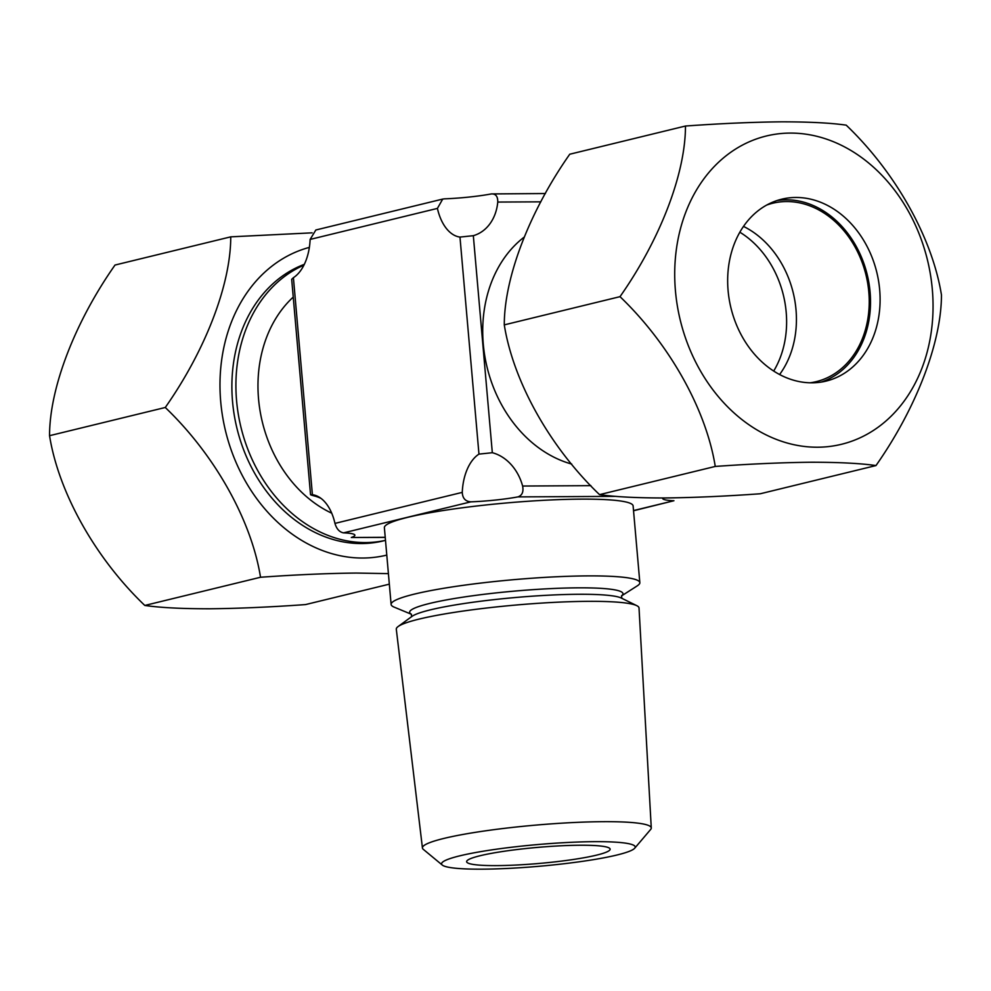 <?xml version="1.0" encoding="UTF-8"?>
<svg xmlns="http://www.w3.org/2000/svg" width="991" height="991" viewBox="0 0 991 991"><rect width="100%" height="100%" fill="white"/><g stroke="black" fill="none" stroke-linecap="round" stroke-linejoin="round"><path stroke-width="1.49" d="M664.453 497.965C693.502 497.655 725.437 496.256 760.258 493.766L875.982 465.559C860.498 463.342 838.857 462.24 811.059 462.24C782.023 462.549 750.088 463.949 715.254 466.439L599.53 494.633C615.015 496.863 636.656 497.965 664.453 497.965M790.137 133.091A158.659 127.207 -103.7 0 1 932.32 289.446A158.659 127.207 -103.7 0 1 817.625 447.214A158.659 127.207 -103.7 0 1 675.441 290.858A158.659 127.207 -103.7 0 1 790.137 133.091M715.254 466.439C706.249 409.94 669.829 344.348 620.007 296.668C659.882 239.896 685.475 173.982 685.475 126.03C720.296 123.528 752.231 122.128 781.28 121.831C809.077 121.819 830.718 122.934 846.203 125.151C895.133 171.926 932.221 237.344 941.45 294.922C941.5 341.957 916.576 407.722 875.982 465.559M776.969 200.554A93.625 75.068 -103.7 0 1 786.185 199.81A93.625 75.068 -103.7 0 1 868.45 280.329A93.625 75.068 -103.7 0 1 821.205 382.08M811.988 382.823A93.625 75.068 -103.7 0 1 729.19 299.282A93.625 75.068 -103.7 0 1 781.713 199.191A93.625 75.068 -103.7 0 1 795.773 197.469A93.625 75.068 -103.7 0 1 878.571 281.023A93.625 75.068 -103.7 0 1 826.048 381.114A93.625 75.068 -103.7 0 1 811.988 382.823M685.475 126.03L569.751 154.224C529.875 210.996 504.27 276.923 504.283 324.875C513.288 381.374 549.708 446.966 599.53 494.633M620.007 296.668L504.283 324.875M309.353 247.391A158.659 127.207 76.3 0 0 222.814 417.855A158.659 127.207 76.3 0 0 362.892 558.032A158.659 127.207 76.3 0 0 386.787 555.096M388.41 573.628L356.326 573.058C327.29 573.355 295.355 574.755 260.522 577.258C251.516 520.746 215.097 455.166 165.274 407.487C205.149 350.715 230.754 284.789 230.742 236.849L312.115 232.835M230.742 236.849L115.018 265.043C75.143 321.815 49.538 387.741 49.55 435.693C58.556 492.193 94.975 557.772 144.797 605.451C160.282 607.681 181.923 608.784 209.72 608.784C238.769 608.474 270.704 607.074 305.525 604.584L389.327 584.157M304.324 264.349A144.029 115.476 76.3 0 0 235.511 421.893A144.029 115.476 76.3 0 0 361.628 543.551A144.029 115.476 76.3 0 0 383.257 540.9L385.499 540.355A144.029 115.476 76.3 0 1 365.642 542.572A144.029 115.476 76.3 0 1 240.156 423.814A144.029 115.476 76.3 0 1 303.915 265.167M144.797 605.451L260.522 577.258M49.55 435.693L165.274 407.487M496.565 865.614A72.021 8.064 -5 0 1 466.637 861.699A72.021 8.064 -5 0 1 505.299 851.096A72.021 8.064 -5 0 1 580.193 845.236A72.021 8.064 -5 0 1 610.122 849.151A72.021 8.064 -5 0 1 571.46 859.754A72.021 8.064 -5 0 1 496.565 865.614M442.283 865.056L423.281 849.324A114.857 12.858 -5 0 1 422.439 847.986A114.857 12.858 -5 0 1 483.918 831.053A114.857 12.858 -5 0 1 603.544 821.675A114.857 12.858 -5 0 1 651.273 827.968A114.857 12.858 -5 0 1 650.666 829.43L634.686 848.234A97.18 10.889 -5 0 1 481.948 869.169A97.18 10.889 -5 0 1 442.283 865.056A97.18 10.889 -5 0 1 488.959 850.303A97.18 10.889 -5 0 1 594.811 841.669A97.18 10.889 -5 0 1 634.686 848.234M422.439 847.986L396.301 629.235A121.819 13.639 -5 0 1 398.109 626.547A121.819 13.639 -5 0 1 588.394 601.339A121.819 13.639 -5 0 1 636.779 605.662A121.819 13.639 -5 0 1 639.022 608.003L651.273 827.968M621.481 595.938L637.312 585.842A124.841 13.985 175 0 0 639.839 582.671A124.841 13.985 175 0 0 587.96 575.895A124.841 13.985 175 0 0 458.127 586.053A124.841 13.985 175 0 0 391.111 604.436A124.841 13.985 175 0 0 394.145 607.124L411.476 614.309M391.111 604.436L384.384 527.67A124.841 13.985 -5 0 1 451.413 509.3A124.841 13.985 -5 0 1 581.234 499.13A124.841 13.985 -5 0 1 633.113 505.918L639.839 582.671M633.546 510.749L673.942 500.728A44.459 4.98 -5 0 1 662.632 498.423A44.459 4.98 -5 0 1 662.756 497.978M517.872 496.9A44.459 4.98 -5 0 1 470.861 501.842C465.436 501.458 462.562 498.3 462.264 492.378A44.459 26.1 -90.3 0 1 478.963 454.113L492.316 452.714A44.459 35.651 -103.7 0 1 522.616 486.036C523.719 491.883 522.133 495.5 517.872 496.9L616.154 496.367M321.059 498.436A44.459 35.651 76.3 0 0 314.605 496.02C310.121 494.831 309.39 494.398 312.4 494.707A44.459 26.1 -90.3 0 1 334.958 523.397C336.606 528.996 339.467 532.142 343.567 532.861A44.459 4.98 -5 0 1 354.877 535.165A44.459 4.98 -5 0 1 351.31 537.494L385.239 537.407M571.72 464.073A124.841 100.091 -103.7 0 1 486.024 362.57A124.841 100.091 -103.7 0 1 523.966 237.283M491.363 193.926C495.723 193.666 497.854 196.379 497.767 202.065A44.459 35.651 -103.7 0 1 473.326 235.685L459.973 237.084A44.459 26.1 -90.3 0 1 437.415 208.407L442.704 199.092L444.352 198.857A44.459 4.98 175 0 0 491.363 193.926L545.422 193.53M291.701 279.301L293.41 277.678A44.459 26.1 -90.3 0 0 310.121 239.426L315.832 230.011M291.688 279.301L310.542 494.682L312.4 494.707L293.41 277.678M293.249 297.077A124.841 100.091 76.3 0 0 260.348 412.553A124.841 100.091 76.3 0 0 331.725 513.189M773.686 371.068A91.816 73.619 76.3 0 0 739.843 232.204M766.749 205.038A91.816 73.619 -103.7 0 1 772.745 203.229A91.816 73.619 -103.7 0 1 786.532 201.545A91.816 73.619 -103.7 0 1 867.732 283.488A91.816 73.619 -103.7 0 1 816.225 381.646A91.816 73.619 -103.7 0 1 810.068 382.811M743.498 226.406A91.816 73.619 -103.7 0 1 779.595 374.536M411.438 614.247A107.065 11.991 -5 0 1 459.044 597.771A107.065 11.991 -5 0 1 578.459 587.836A107.065 11.991 -5 0 1 621.518 595.876M398.109 626.547L411.983 616.39A106.867 11.966 -5 0 1 578.905 594.278A106.867 11.966 -5 0 1 621.357 598.068L636.779 605.662M351.31 537.494L385.239 537.308M633.522 510.576L673.942 500.728M470.861 501.842L343.567 532.861M522.616 486.036L590.909 485.664M540.838 201.83L497.767 202.065M473.326 235.685L492.316 452.714M334.958 523.397L462.264 492.378M478.963 454.113L459.973 237.084M437.415 208.407L310.121 239.426M621.58 595.764L621.803 598.341M411.352 614.16L411.575 616.724M315.819 229.999L442.704 199.08"/></g></svg>
